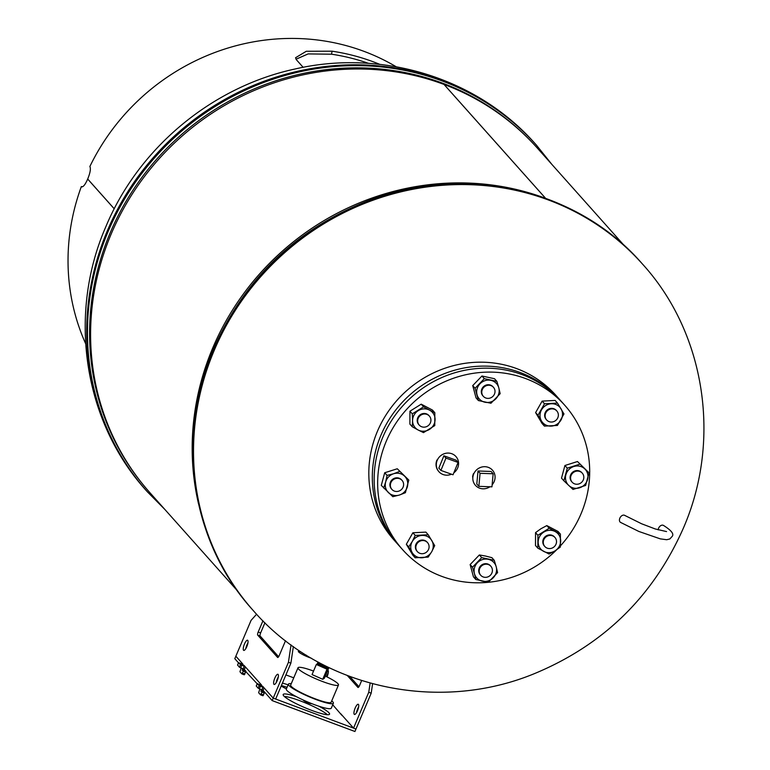 <?xml version="1.0" encoding="UTF-8"?>
<svg xmlns="http://www.w3.org/2000/svg" width="770" height="770" viewBox="0 0 770 770"><rect width="100%" height="100%" fill="white"/><g stroke="black" fill="none" stroke-linecap="round" stroke-linejoin="round"><path stroke-width="1.16" d="M198.593 504.119A259.249 245.322 -41.7 0 1 282.08 251.376A259.249 245.322 -41.7 0 1 542.686 197.274M545.545 198.285L444.011 84.43A259.249 245.322 138.3 0 0 140.477 181.922A259.249 245.322 138.3 0 0 150.285 493.118L237.324 590.715M624.306 245.63L537.268 148.023A259.249 245.322 138.3 0 0 444.049 84.44L545.593 198.304M311.532 703.568L311.542 703.559A4.447 0.645 -157 0 1 311.532 703.568A4.447 0.645 -157 0 1 311.494 703.616A4.447 0.645 -157 0 1 306.989 702.336A4.447 0.645 -157 0 1 303.342 700.084A4.447 0.645 -157 0 1 303.351 700.074L303.351 700.074M331.735 700.854A24.428 3.523 -157 0 1 333.381 703.222L331.283 708.169A24.428 3.523 -157 0 1 331.052 708.438A24.428 3.523 -157 0 1 306.335 701.403A24.428 3.523 -157 0 1 286.315 689.083L288.413 684.135A24.428 3.523 -157 0 1 288.654 683.866A24.428 3.523 -157 0 1 291.262 683.673M333.381 703.222A24.428 3.523 -157 0 1 333.15 703.491A24.428 3.523 -157 0 1 308.443 696.465A24.428 3.523 -157 0 1 288.413 684.135M325.325 676.079A21.983 3.176 -157 0 1 338.482 684.963L331.139 702.269A21.983 3.176 -157 0 1 330.917 702.51A21.983 3.176 -157 0 1 308.683 696.186A21.983 3.176 -157 0 1 290.665 685.088L298.009 667.783A21.983 3.176 -157 0 1 298.221 667.542A21.983 3.176 -157 0 1 313.534 671.074M338.482 684.963A21.983 3.176 -157 0 1 338.271 685.204A21.983 3.176 -157 0 1 316.027 678.88A21.983 3.176 -157 0 1 298.009 667.783M327.924 668.553L327.933 668.504A5.862 0.847 -157 0 1 327.924 668.553A5.862 0.847 -157 0 1 327.924 668.581A5.862 0.847 -157 0 1 321.677 666.849A5.862 0.847 -157 0 1 317.125 664.01A5.862 0.847 -157 0 1 317.125 664A5.862 0.847 -157 0 1 317.144 663.971A5.862 0.847 -157 0 1 317.173 663.942L317.144 663.971A5.862 0.847 -157 0 0 321.677 666.849L316.335 664.5L317.125 664.01M324.844 665.598A5.371 0.78 -157 0 1 322.63 664.712A5.371 0.78 -157 0 1 318.53 662.325A5.371 0.78 -157 0 1 318.491 662.277M318.963 662.527A5.862 0.847 23 0 0 322.505 664.404M318.385 662.21L318.193 662.489A5.477 0.789 23 0 0 322.428 665.165A5.477 0.789 23 0 0 327.365 666.859M328.049 667.465A5.602 0.808 -157 0 1 327.933 667.494A5.602 0.808 -157 0 1 322.178 665.723A5.602 0.808 -157 0 1 317.904 663.24A5.602 0.808 -157 0 1 317.837 663.124M317.75 662.672A5.862 0.847 23 0 0 317.654 662.749A5.862 0.847 23 0 0 317.731 662.999A5.862 0.847 23 0 0 322.207 665.598A5.862 0.847 23 0 0 328.222 667.455A5.862 0.847 23 0 0 328.424 667.369M328.184 667.253A5.862 0.847 -157 0 1 322.293 665.396A5.862 0.847 -157 0 1 317.74 662.547A5.862 0.847 -157 0 1 318.039 662.421A5.862 0.847 -157 0 1 318.241 662.421M317.779 663.066L317.413 663.596A5.765 0.828 23 0 0 321.87 666.416A5.765 0.828 23 0 0 328.02 668.1L328.136 667.465M321.725 666.733A5.833 0.847 -157 0 1 317.269 664.144A5.833 0.847 -157 0 1 317.269 664.135L317.259 664.115A5.862 0.847 23 0 0 321.725 666.714A5.862 0.847 23 0 0 327.741 668.572A5.833 0.847 -157 0 1 327.712 668.581A5.833 0.847 -157 0 1 321.725 666.733M328.03 668.004A5.862 0.847 -157 0 1 328.078 668.206A5.862 0.847 -157 0 1 321.831 666.474A5.862 0.847 -157 0 1 317.288 663.625A5.862 0.847 -157 0 1 317.461 663.519M328.068 667.811L328.713 668.1L327.856 668.649A5.862 0.847 -157 0 1 321.668 666.849L327.009 669.207L327.856 668.649A5.862 0.847 -157 0 0 327.914 668.591A5.862 0.847 -157 0 1 327.914 668.591L327.924 668.581M328.713 668.1L324.43 678.178L322.736 679.284L312.052 674.578L316.335 664.5M322.736 679.284L327.009 669.207M453.828 472.819A11.396 10.79 138.3 0 0 457.717 467.823A11.396 10.79 138.3 0 0 455.946 456.543A11.396 10.79 138.3 0 0 437.168 460.431A11.396 10.79 138.3 0 0 438.929 471.712A11.396 10.79 138.3 0 0 451.461 474.204M456.033 460.152L443.905 455.792L438.842 468.102L440.902 470.412L453.03 474.772L458.092 462.452L456.033 460.152M458.092 462.452L445.965 458.092L443.905 455.792M445.965 458.092L440.902 470.412M492.136 484.792A11.396 10.79 138.3 0 0 495.033 478.16A11.396 10.79 138.3 0 0 492.454 470.172A11.396 10.79 138.3 0 0 480.605 467.4A11.396 10.79 138.3 0 0 472.867 477.352A11.396 10.79 138.3 0 0 475.436 485.341A11.396 10.79 138.3 0 0 489.922 486.756M491.096 471.471L478.006 470.99L476.803 484.051L478.863 486.351L491.953 486.833L493.147 473.771L491.096 471.471M493.147 473.771L480.057 473.3L478.006 470.99M480.057 473.3L478.863 486.351M306.2 655.126L303.361 654.933L300.088 653.104L298.529 650.65L298.75 651.459M311.301 658.206L308.683 657.282L306.248 655.212M560.271 400.246A108.56 102.737 138.3 0 0 559.366 399.207A108.56 102.737 138.3 0 0 520.308 372.574A108.56 102.737 138.3 0 0 393.2 413.403A108.56 102.737 138.3 0 0 397.31 543.716A108.56 102.737 138.3 0 0 398.234 544.746M559.366 399.207L555.853 395.28A108.56 102.737 138.3 0 0 516.805 368.647A108.56 102.737 138.3 0 0 389.697 409.476A108.56 102.737 138.3 0 0 393.807 539.789L397.31 543.716M560.483 545.795A108.56 102.737 138.3 0 0 581.032 513.802A108.56 102.737 138.3 0 0 564.708 405.203A108.56 102.737 138.3 0 0 386.319 441.104A108.56 102.737 138.3 0 0 402.652 549.713A108.56 102.737 138.3 0 0 556.633 549.809M564.708 405.203L561.205 401.276A108.56 102.737 138.3 0 0 382.815 437.177A108.56 102.737 138.3 0 0 399.149 545.786L402.652 549.713M436.946 460.008A11.396 10.79 138.3 0 0 438.072 470.672M473.463 473.637A11.396 10.79 138.3 0 0 472.597 477.053M551.089 535.468A6.786 6.42 138.3 0 0 544.833 546.517A6.786 6.42 138.3 0 0 555.632 544.977A6.786 6.42 138.3 0 0 551.089 535.468M554.718 537.229A6.786 6.42 138.3 0 0 544.236 537.662A6.786 6.42 138.3 0 0 544.602 546.248M535.535 532.619L535.487 545.516L537.855 548.173L537.903 535.265L549.183 528.239L546.816 525.592L540.887 528.778L535.535 532.619L537.903 535.265M546.816 525.592L558.058 531.464L560.416 534.12L549.183 528.239M560.416 534.12L560.377 547.018L555.026 550.858L549.087 554.044L537.855 548.173M560.685 540.896A11.531 10.915 138.3 0 0 555.093 531.512A11.531 10.915 138.3 0 0 543.832 532.08A11.531 10.915 138.3 0 0 538.172 542.051A11.531 10.915 138.3 0 0 543.764 551.435A11.531 10.915 138.3 0 0 555.026 550.858A11.531 10.915 138.3 0 0 560.685 540.896M658.196 529.885A4.071 2.801 -59.1 0 1 658.6 528.191A4.071 2.801 -59.1 0 1 663.461 525.419C671.556 530.482 674.395 534.216 671.969 536.623L669.833 538.962L666.704 539.722L660.294 538.865L638.84 531.454L620.524 522.378A4.071 2.801 120.9 0 1 619.84 518.172A4.071 2.801 120.9 0 1 624.711 515.39L641.622 523.783L655.27 528.971L666.56 531.579M296.007 59.232L308.135 53.919L331.495 54.198A214.002 202.51 -41.7 0 1 368.483 63.352M114.249 208.776L87.703 179.015C90.225 172.836 90.947 168.659 89.869 166.493A217.13 205.465 -41.7 0 1 364.017 51.359A217.13 205.465 -41.7 0 1 396.136 66.73M303.149 67.337L296.46 59.829L295.545 57.75L306.287 51.272L332.111 51.195A217.13 205.465 -41.7 0 1 373.363 61.831A217.13 205.465 -41.7 0 1 379.793 64.362M85.624 343.632A217.13 205.465 -41.7 0 1 81.35 186.561L81.774 186.85M114.23 208.814L87.693 179.054C85.056 185.012 82.948 187.514 81.35 186.561L82.303 186.86M490.625 565.998A6.786 6.42 138.3 0 0 478.93 572.274A6.786 6.42 138.3 0 0 480.509 575.017M475.812 579.502L474.445 573.688A11.531 10.915 138.3 0 0 482.386 581.186A11.531 10.915 138.3 0 0 493.272 577.741A11.531 10.915 138.3 0 0 496.217 566.797L497.584 572.611L488.363 582.207L475.812 579.502L473.454 576.855L470.133 564.564L472.491 567.211L481.722 557.624L494.263 560.319L491.905 557.673L485.341 555.998L479.354 554.968L481.722 557.624M470.133 564.564L479.354 554.968M472.491 567.211L474.445 573.688A11.531 10.915 138.3 0 1 477.4 562.745A11.531 10.915 138.3 0 1 488.286 559.299A11.531 10.915 138.3 0 1 496.217 566.797L494.263 560.319M427.283 542.35A6.786 6.42 138.3 0 0 416.272 543.601A6.786 6.42 138.3 0 0 417.176 551.368M415.165 557.769L412.229 552.677A11.531 10.915 138.3 0 0 421.96 557.769A11.531 10.915 138.3 0 0 431.729 551.686L428.168 557.114L415.165 557.769L412.797 555.122L406.339 544.274L412.874 532.773L415.242 535.429L428.245 534.765L434.704 545.603L431.729 551.686A11.531 10.915 138.3 0 0 431.768 540.511A11.531 10.915 138.3 0 0 422.037 535.419A11.531 10.915 138.3 0 0 412.268 541.503L415.242 535.429M412.874 532.773L425.877 532.109L428.245 534.765M412.229 552.677L408.706 546.931L412.268 541.503A11.531 10.915 138.3 0 0 412.229 552.677M406.339 544.274L408.706 546.931M401.815 480.133A6.786 6.42 138.3 0 0 394.827 478.122A6.786 6.42 138.3 0 0 391.699 489.152M383.662 488.036L385.655 482.049A11.531 10.915 138.3 0 0 388.532 492.694A11.531 10.915 138.3 0 0 399.399 495.033L392.815 496.688L381.294 485.389L384.702 472.751L397.272 468.766L408.793 480.076L405.386 492.713L399.399 495.033A11.531 10.915 138.3 0 0 407.388 486.717A11.531 10.915 138.3 0 0 404.51 476.081A11.531 10.915 138.3 0 0 393.643 473.743L399.64 471.423M397.272 468.766L408.793 480.076M385.655 482.049L387.069 475.398L393.643 473.743A11.531 10.915 138.3 0 0 385.655 482.049M384.702 472.751L387.069 475.398M429.121 415.81A6.786 6.42 138.3 0 0 418.639 416.243A6.786 6.42 138.3 0 0 419.005 424.828M412.248 426.753L412.566 420.622A11.531 10.915 138.3 0 0 418.168 430.016L412.248 426.753L409.89 424.097L409.938 411.199L421.219 404.173L432.451 410.044L434.819 412.701L434.771 425.598L423.49 432.625L418.168 430.016A11.531 10.915 138.3 0 0 429.419 429.439A11.531 10.915 138.3 0 0 435.089 419.477A11.531 10.915 138.3 0 0 429.487 410.092L434.819 412.701M412.566 420.622L412.297 413.846L423.577 406.82L429.487 410.092A11.531 10.915 138.3 0 0 418.235 410.66A11.531 10.915 138.3 0 0 412.566 420.622M409.938 411.199L412.297 413.846M421.219 404.173L423.577 406.82M493.214 387.041A6.786 6.42 138.3 0 0 481.519 393.316A6.786 6.42 138.3 0 0 483.098 396.059M475.08 388.253L484.311 378.667L496.852 381.362L498.806 387.839L500.173 393.653L490.952 403.249L478.401 400.544L476.043 397.897L472.722 385.606L475.08 388.253L478.401 400.544M472.722 385.606L481.943 376.01L484.311 378.667M481.943 376.01L494.494 378.715L496.852 381.362M479.989 383.787A11.531 10.915 138.3 0 0 477.034 394.731A11.531 10.915 138.3 0 0 484.975 402.229A11.531 10.915 138.3 0 0 495.861 398.783A11.531 10.915 138.3 0 0 498.806 387.839A11.531 10.915 138.3 0 0 490.875 380.342A11.531 10.915 138.3 0 0 479.989 383.787M556.546 410.68A6.786 6.42 138.3 0 0 545.535 411.931A6.786 6.42 138.3 0 0 546.44 419.698M535.602 412.614L542.138 401.112L544.505 403.759L557.509 403.095L563.967 413.942L557.432 425.444L544.428 426.108L537.97 415.261L535.602 412.614L542.061 423.462L544.428 426.108M544.505 403.759L537.97 415.261M542.138 401.112L555.141 400.448L557.509 403.095M551.301 403.759A11.531 10.915 138.3 0 0 541.531 409.842A11.531 10.915 138.3 0 0 541.493 421.017A11.531 10.915 138.3 0 0 551.224 426.108A11.531 10.915 138.3 0 0 560.993 420.016A11.531 10.915 138.3 0 0 561.032 408.841A11.531 10.915 138.3 0 0 551.301 403.759M582.024 472.896A6.786 6.42 138.3 0 0 575.046 470.874A6.786 6.42 138.3 0 0 571.918 481.914M564.92 465.503L577.49 461.528L589.012 472.828L585.604 485.466L573.034 489.45L563.871 480.798L567.278 468.16L564.92 465.503L561.513 478.141L563.871 480.798M579.849 464.175L567.278 468.16M577.49 461.528L589.012 472.828M584.728 468.834A11.531 10.915 138.3 0 0 573.862 466.495A11.531 10.915 138.3 0 0 565.873 474.801A11.531 10.915 138.3 0 0 568.751 485.447A11.531 10.915 138.3 0 0 579.608 487.785A11.531 10.915 138.3 0 0 587.597 479.479A11.531 10.915 138.3 0 0 584.728 468.834M491.25 566.73A6.786 6.42 138.3 0 0 481.779 565.767A6.786 6.42 138.3 0 0 480.74 575.286A6.786 6.42 138.3 0 0 491.25 566.73M428.986 547.942A6.786 6.42 138.3 0 0 420.757 540.858A6.786 6.42 138.3 0 0 417.398 551.638A6.786 6.42 138.3 0 0 428.986 547.942M400.756 490.115A6.786 6.42 138.3 0 0 402.056 480.393A6.786 6.42 138.3 0 0 393.22 479.71A6.786 6.42 138.3 0 0 391.92 489.422A6.786 6.42 138.3 0 0 400.756 490.115M423.105 427.109A6.786 6.42 138.3 0 0 429.362 416.06A6.786 6.42 138.3 0 0 418.562 417.59A6.786 6.42 138.3 0 0 423.105 427.109M482.944 395.847A6.786 6.42 138.3 0 0 492.415 396.81A6.786 6.42 138.3 0 0 493.454 387.291A6.786 6.42 138.3 0 0 482.944 395.847M545.208 414.635A6.786 6.42 138.3 0 0 553.438 421.719A6.786 6.42 138.3 0 0 556.797 410.939A6.786 6.42 138.3 0 0 545.208 414.635M573.438 472.462A6.786 6.42 138.3 0 0 572.139 482.184A6.786 6.42 138.3 0 0 580.975 482.867A6.786 6.42 138.3 0 0 582.264 473.146A6.786 6.42 138.3 0 0 573.438 472.462M241.164 668.052L239.942 671.758L241.857 673.875L243.281 671.19L243.426 669.919L242.242 670.391L242.656 668.61M259.856 689.015L258.633 692.711L260.539 694.838L261.973 692.153L262.118 690.873L260.934 691.354L261.348 689.574M277.19 680.68A5.428 1.569 -69.5 0 0 277.922 674.279A5.428 1.569 -69.5 0 0 274.851 678.062A5.428 1.569 -69.5 0 0 274.12 684.453A5.428 1.569 -69.5 0 0 277.19 680.68M278.307 676.965A5.428 1.569 -69.5 0 0 277.287 678.967A5.428 1.569 -69.5 0 0 276.17 682.682M246.814 646.627A5.428 1.569 -69.5 0 0 247.545 640.226A5.428 1.569 -69.5 0 0 244.485 643.999A5.428 1.569 -69.5 0 0 243.753 650.4A5.428 1.569 -69.5 0 0 246.814 646.627M247.93 642.912A5.428 1.569 -69.5 0 0 246.92 644.913A5.428 1.569 -69.5 0 0 245.803 648.629M261.251 685.743L261.55 685.031L244.023 665.386L242.117 664.471M242.56 664.779L242.858 664.077L235.851 656.213L234.802 658.687L238.488 662.826M256.593 614.219L251.068 620.37L235.851 656.213L241.539 662.604L241.183 663.451M291.031 644.885L288.442 662.287L273.225 698.13L262.714 686.34L260.809 685.435M285.526 640.727L279.221 655.588A2.714 0.789 110.5 0 1 277.681 657.474A2.714 0.789 110.5 0 1 277.585 657.407L257.729 635.135A2.714 0.789 110.5 0 1 258.191 632.006L262.945 620.822M288.442 662.287L290.877 663.191L275.66 699.044L273.225 698.13L272.176 700.604L263.07 690.392L258.123 688.188L256.285 686.012M278.615 656.743L260.164 636.049A2.714 0.789 110.5 0 1 260.626 632.921L264.928 622.786M290.877 663.191L293.351 646.559M260.587 694.838L262.974 695.743L264.649 692.163M241.905 673.885L244.283 674.79L245.957 671.199M257.18 683.789L243.176 668.803L244.225 666.329L240.481 664.76L238.584 662.604L242.136 664.423M261.858 689.766L262.907 687.292L259.172 685.724L257.276 683.558L260.828 685.387M281.377 685.579A16.286 2.349 -157 0 1 287.056 687.341M282.426 683.106A16.286 2.349 -157 0 1 288.105 684.867M284.303 696.436A25.189 3.638 -157 0 1 306.739 703.472A25.189 3.638 -157 0 1 327.394 714.724M318.953 706.244A25.189 3.638 -157 0 1 328.954 712.779A25.189 3.638 -157 0 1 329.55 714.185A25.189 3.638 -157 0 1 308.395 709.112A25.189 3.638 -157 0 1 283.784 695.916A25.189 3.638 -157 0 1 283.187 694.501A25.189 3.638 -157 0 1 296.267 696.609M340.552 713.549L353.546 728.122L368.763 692.269L370.129 683.115M285.911 674.905L293.745 677.831M368.763 692.269L371.198 693.183L355.981 729.026L273.225 698.13L264.12 687.918L263.07 690.392M353.546 728.122L355.981 729.026L354.931 731.5L272.176 700.604M243.176 668.803L239.431 667.234L237.603 665.049M244.225 666.329L245.428 666.955L244.379 669.428M259.875 684.405L260.231 683.558L245.428 666.955M261.155 685.695L261.367 685.194L261.146 685.685M262.907 687.292L264.12 687.918M286.401 688.871A16.286 2.349 -157 0 1 281.194 686.012M357.511 710.662A5.428 1.569 -69.5 0 0 358.243 704.271A5.428 1.569 -69.5 0 0 355.172 708.044A5.428 1.569 -69.5 0 0 354.441 714.444A5.428 1.569 -69.5 0 0 357.511 710.662M358.628 706.956A5.428 1.569 -69.5 0 0 357.607 708.958A5.428 1.569 -69.5 0 0 356.491 712.664M327.009 676.897A5.428 1.569 -69.5 0 0 327.135 676.609A5.428 1.569 -69.5 0 0 327.866 670.218A5.428 1.569 -69.5 0 0 327.818 670.198M328.251 672.893A5.428 1.569 -69.5 0 0 327.24 674.895A5.428 1.569 -69.5 0 0 326.586 676.686M341.784 715.215L332.727 704.771M361.65 680.593L359.542 685.579A2.714 0.789 110.5 0 1 358.002 687.466A2.714 0.789 110.5 0 1 357.906 687.389L347.395 675.608M358.936 686.725L349.85 676.532M371.198 693.183L372.593 683.789M253.503 610.822A260.549 246.554 -41.7 0 1 214.31 350.177A260.549 246.554 -41.7 0 1 642.43 263.994C705.676 333.333 721.711 440.565 683.221 528.49C652.95 596.673 603.295 645.077 534.255 673.702C437.784 713.463 320.301 687.831 253.503 610.822L252.762 609.984A260.549 246.554 -41.7 0 1 213.569 349.339A260.549 246.554 -41.7 0 1 641.689 263.157L642.43 263.994M535.622 144.221A260.549 246.554 138.3 0 0 107.502 230.403A260.549 246.554 138.3 0 0 146.695 491.048C83.458 421.71 67.423 314.487 105.914 226.553C138.696 147.83 212.077 86.731 295.333 68.934C382.594 48.799 477.881 78.232 535.622 144.221L536.372 145.058A260.549 246.554 138.3 0 0 108.252 231.241A260.549 246.554 138.3 0 0 147.445 491.886L164.828 509.422M528.836 139.062A259.172 245.245 138.3 0 0 110.274 232.578A259.172 245.245 138.3 0 0 142.344 483.714M308 656.993A9.404 1.357 -157 0 1 303.967 655.212M331.495 54.198L332.111 51.195M258.191 632.006L260.626 632.921M257.729 635.135L260.164 636.049M263.552 691.008L261.117 690.103M264.264 691.729L262.195 690.95M264.408 693.058L261.973 692.153M263.59 694.992L261.155 694.078M244.87 670.054L242.435 669.14M245.572 670.766L243.503 669.996M245.717 672.104L243.281 671.19M244.899 674.029L242.463 673.124M257.305 683.625L256.256 686.099M259.172 685.724L258.123 688.188M260.375 686.349L259.326 688.813M238.613 662.662L237.564 665.136M240.481 664.76L239.431 667.234M241.693 665.386L240.644 667.86M252.762 609.984C190.931 542.205 175.098 436.811 213.434 349.031C245.591 277.056 298.616 227.063 372.488 199.035C467.371 163.798 578.222 190.132 641.689 263.157M536.372 145.058L551.811 164.328M146.695 491.048L147.445 491.886M300.088 653.104L298.288 651.651M308.683 657.272L303.361 654.924M544.833 546.517L544.361 545.988M554.958 537.479L554.496 536.96M490.865 566.248L490.394 565.729M480.74 575.286L480.268 574.757M427.533 542.6L427.061 542.08M417.398 551.638L416.936 551.108M402.056 480.393L401.584 479.864M391.92 489.422L391.458 488.902M429.362 416.06L428.89 415.54M419.236 425.098L418.764 424.568M483.329 396.329L482.857 395.799M493.454 387.291L492.983 386.771M546.662 419.968L546.2 419.448M556.797 410.939L556.325 410.41M572.139 482.184L571.667 481.654M582.264 473.146L581.802 472.626M264.187 691.643L262.118 690.873M262.974 695.743L260.539 694.838M245.505 670.689L243.426 669.919M244.283 674.79L241.857 673.875M257.276 683.558L256.227 686.032M242.675 664.231L242.463 664.731M238.584 662.604L237.535 665.078"/></g></svg>
